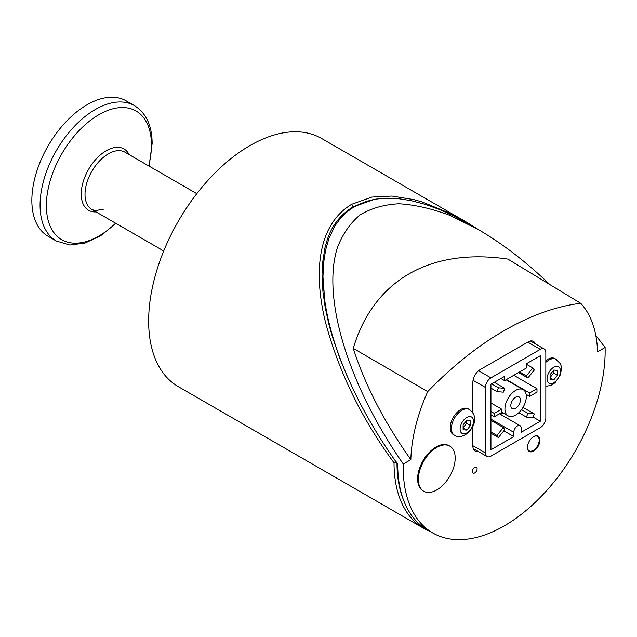 <?xml version="1.0" encoding="UTF-8"?>
<svg xmlns="http://www.w3.org/2000/svg" width="637" height="637" viewBox="0 0 637 637"><rect width="100%" height="100%" fill="white"/><g stroke="black" fill="none" stroke-linecap="round" stroke-linejoin="round"><path stroke-width="0.96" d="M149.09 166.114L152.139 143.516C152.076 125.704 146.168 113.067 134.423 105.607L126.198 100.853A78.16 45.123 120 0 0 48.038 145.984A78.16 45.123 120 0 0 48.038 236.231L56.263 240.985L69.839 245.014L85.095 243.063L100.813 235.626L115.998 223.428M477.113 468.8A3.384 1.959 -60 0 1 475.64 472.208A3.384 1.959 -60 0 1 473.028 473.116A3.384 1.959 -60 0 1 473.028 469.206A3.384 1.959 -60 0 1 476.412 467.247A3.384 1.959 -60 0 1 477.113 468.8M403.293 464.015L410.849 459.651A132.09 76.265 -60 0 1 427.706 391.612A294.398 169.975 -60 0 1 580.689 303.292A132.09 76.265 -60 0 1 597.546 351.863L605.102 347.499A142.768 82.428 -60 0 1 605.15 351.465A142.768 82.428 -60 0 1 542.668 494.909A142.768 82.428 -60 0 1 432.81 532.986A142.768 82.428 -60 0 1 403.293 464.015C348.208 385.289 321.494 297.551 337.403 247.618C342.626 234.097 350.175 223.197 360.048 214.924C371.132 208.259 384.095 204.541 398.937 203.76C414.679 204.692 431.639 208.562 449.826 215.362L478.061 229.4C502.139 243.374 526.066 261.759 549.835 284.556M454.507 435.246L453.297 434.545A14.85 8.576 -60 0 1 451.625 432.993A14.85 8.576 -60 0 1 454.324 415.754A14.85 8.576 -60 0 1 468.147 408.819L469.358 409.519C475.767 415.045 473.769 416.272 474.509 419.106C475.035 422.825 472.901 427.435 468.115 432.937C462.327 436.926 457.796 437.691 454.507 435.246A14.85 8.576 -60 0 1 452.843 433.693A14.85 8.576 -60 0 1 455.543 416.455A14.85 8.576 -60 0 1 469.358 409.519M545.829 360.606A14.85 8.576 -60 0 1 547.677 359.356A14.85 8.576 -60 0 1 555.098 358.615L560.265 363.576L561.038 365.654L561.468 368.903L560.401 374.763L555.066 382.741L551.236 385.274L545.829 386.341M423.748 491.254L423.008 490.832A26.053 15.041 -60 0 1 423.008 460.75A26.053 15.041 -60 0 1 449.061 445.701L449.794 446.131A26.053 15.041 120 0 0 423.748 461.172A26.053 15.041 120 0 0 423.748 491.254A26.053 15.041 120 0 0 443.272 484.837A26.053 15.041 120 0 0 449.794 446.131M472.877 426.368L472.877 446.147A10.423 6.02 120 0 0 475.035 450.916A10.423 6.02 120 0 0 477.965 451.299M472.877 412.991L472.877 382.327A10.423 6.02 120 0 1 480.25 369.564L528.145 341.91A10.423 6.02 120 0 1 533.36 341.392A10.423 6.02 120 0 1 535.152 343.741M539.937 440.191A8.854 5.112 -60 0 1 536.067 449.101A8.854 5.112 -60 0 1 529.243 451.474A8.854 5.112 -60 0 1 529.243 441.25A8.854 5.112 -60 0 1 538.098 436.13A8.854 5.112 -60 0 1 539.937 440.191M605.102 347.499L595.794 335.357M410.849 459.651C384.358 422.363 365.16 385.274 353.256 348.367C373.521 280.304 430.206 247.578 507.896 259.092L580.689 303.292M478.061 229.4L453.401 215.784L439.626 209.565L425.11 204.31L411 200.615L397.982 198.609L382.288 198.354L374.349 199.333L367.023 201.26L354.817 206.531C348.933 209.931 343.821 214.319 339.473 219.685L335.054 225.617L328.923 238.477L325.634 249.895L323.612 262.906L322.959 276.928L324.687 299.892C331.224 348.511 358.082 409.081 397.249 463.521L397.719 464.843A142.768 82.428 120 0 0 427.284 529.793L432.81 532.986M439.626 209.565L440.868 210.083M452.939 215.569L453.401 215.784M411 200.615L412.107 200.854M382.288 198.354L397.982 198.609M339.29 219.574C343.574 214.303 348.686 209.915 354.61 206.404L374.349 199.333M328.923 238.477L335.054 225.617M325.173 252.196L325.634 249.895M323.612 290.719L322.959 276.928M403.38 499.679A141.215 81.528 -60 0 1 396.978 463.147M537.493 436.385A8.854 5.112 120 0 0 537.087 435.772M528.415 450.773A8.854 5.112 120 0 0 529.156 450.829M427.706 391.612L353.256 348.367M366.912 201.157L353.137 206.834C340.397 214.685 331.726 225.809 327.123 240.205L324.87 248.096L322.457 263.829L322.019 274.571L322.951 291.857L325.173 307.289L328.859 324.114L332.482 337.029L339.983 358.735L347.173 376.141M464.293 220.848L321.613 138.476A143.293 82.73 120 0 0 211.197 176.863A143.293 82.73 120 0 0 148.644 321.064A143.293 82.73 120 0 0 178.328 386.659L423.709 528.336A143.293 82.73 120 0 0 430.071 531.409M480.051 230.562L465.074 221.294L451.816 214.136L422.745 202.136L414.05 199.644L391.938 196.053L371.865 197.072L351.672 204.286C314.686 226.605 314.71 278.918 325.523 322.402C338.852 372.016 361.689 418.82 394.032 462.82A143.293 82.73 120 0 0 423.709 528.336M347.38 376.602L345.867 373.155M339.975 358.735L332.482 337.029M328.851 324.114L325.165 307.289M322.951 291.857L322.019 274.571M322.457 263.829L324.878 248.096M327.123 240.205C331.781 225.681 340.453 214.558 353.137 206.818L367.955 200.854M394.032 462.82L396.978 461.944M490.936 456.14A7.819 4.515 -60 0 1 487.026 456.53A7.819 4.515 -60 0 1 485.402 452.955L485.402 387.431A7.819 4.515 -60 0 1 490.936 377.86L540.303 349.355A7.819 4.515 -60 0 1 544.213 348.972A7.819 4.515 -60 0 1 545.829 352.548L545.829 418.063A7.819 4.515 -60 0 1 540.303 427.634L490.936 456.14M540.303 355.741L540.303 421.256L521.146 432.316L521.146 428.064A5.207 3.01 120 0 0 520.063 425.675A5.207 3.01 120 0 0 516.05 427.077A5.207 3.01 120 0 0 513.772 432.316L513.772 436.576L490.936 449.762L490.936 384.238L504.568 376.371L504.568 380.623L526.672 367.86L526.672 363.608L540.303 355.741M503.827 430.827L513.772 436.576M500.563 414.416L503.087 412.959M514.513 375.734L514.513 374.882M504.934 408.914A15.113 8.727 120 0 0 508.063 415.834A15.113 8.727 120 0 0 519.704 411.789A15.113 8.727 120 0 0 526.305 396.58A15.113 8.727 120 0 0 523.176 389.661A15.113 8.727 120 0 0 511.527 393.714A15.113 8.727 120 0 0 504.934 408.914M510.826 405.514A6.776 3.91 -60 0 1 513.788 398.698A6.776 3.91 -60 0 1 519.004 396.883A6.776 3.91 -60 0 1 519.004 404.702A6.776 3.91 -60 0 1 512.228 408.612A6.776 3.91 -60 0 1 510.826 405.514M533.05 417.068L540.303 421.256M500.881 378.497L504.568 380.623M527.906 413.325L534.284 413.899L532.811 417.697L526.425 417.124L527.906 413.325L521.512 409.639M523.009 407.393L534.284 413.899M518.781 412.712L526.425 417.124M529.618 396.365L529.618 392.965L536.991 388.713L536.991 392.113L529.618 396.365L526.106 394.343M506.407 379.564L529.618 392.965M513.772 375.304L536.991 388.713M532.811 367.947L534.284 370.049L527.906 377.988L526.425 375.886L532.811 367.947L526.672 364.404M519.601 371.944L526.425 375.886M518.518 372.565L527.906 377.988M498.429 387.798L504.807 388.371L503.334 392.169L496.956 391.604L498.429 387.798L491.597 383.856M494.296 382.304L504.807 388.371M490.936 388.124L496.956 391.604M494.248 416.789L494.248 413.381L501.614 409.129L501.614 412.537L494.248 416.789L490.936 414.878M490.936 411.47L494.248 413.381M490.936 402.958L501.614 409.129M503.334 427.515L504.807 429.609L498.429 437.547L496.956 435.453L503.334 427.515L490.936 420.348M490.936 431.974L496.956 435.453M490.936 433.224L498.429 437.547M527.412 447.206A8.337 4.817 120 0 0 529.132 450.813A8.337 4.817 120 0 0 537.469 445.996A8.337 4.817 120 0 0 537.469 436.369A8.337 4.817 120 0 0 533.487 436.687M553.752 367.254A9.475 5.47 -60 0 1 559.557 375.504A9.475 5.47 -60 0 1 547.947 382.208A9.475 5.47 -60 0 1 553.752 367.254M553.752 370.073L557.439 370.4L557.439 375.32L553.752 379.907L550.065 379.572L550.065 374.66L553.752 370.073M557.439 375.32L553.609 373.107L553.609 370.256M550.065 377.51L553.609 373.107M553.752 379.907L550.065 377.773M460.997 432.412A9.475 5.47 -60 0 1 466.802 417.458A9.475 5.47 -60 0 1 472.598 425.707A9.475 5.47 -60 0 1 460.997 432.412M463.115 429.776L463.115 424.863L466.802 420.277L470.488 420.603L470.488 425.524L466.802 430.102L463.115 429.776M463.115 427.714L466.65 423.31L466.65 420.46M470.488 425.524L466.65 423.31M466.802 430.102L463.115 427.976M129.112 154.584A35.401 20.44 120 0 0 88.567 169.386A35.401 20.44 120 0 0 96.028 211.898M104.157 209.063L95.192 210.64L91.863 209.493A33.084 19.102 -60 0 1 91.863 171.289A33.084 19.102 -60 0 1 124.948 152.179L196.801 193.664M148.708 165.899A74.298 42.894 120 0 0 151.439 145.021A74.298 42.894 120 0 0 93.241 118.307A74.298 42.894 120 0 0 47.584 217.973A74.298 42.894 120 0 0 115.623 223.205M134.423 105.607A78.16 45.123 120 0 0 56.263 150.73A78.16 45.123 120 0 0 56.263 240.985M351.672 204.286L353.137 206.834M472.877 445.717L485.402 452.955M527.778 342.125L540.303 349.355M478.594 370.734L490.936 377.86M473.068 380.305L485.402 387.431M490.936 419.13L513.772 432.316M545.829 362.349A14.85 8.576 -60 0 1 548.887 360.056A14.85 8.576 -60 0 1 556.316 359.324M91.863 209.493L163.717 250.978M473.243 448.575L487.026 456.53M530.43 341.01L544.213 348.972M501.614 412.115L508.063 415.834M506.041 379.771L523.176 389.661M499.456 413.779L520.063 425.675M528.009 450.16L529.132 450.813M536.346 435.724L537.469 436.369"/></g></svg>
